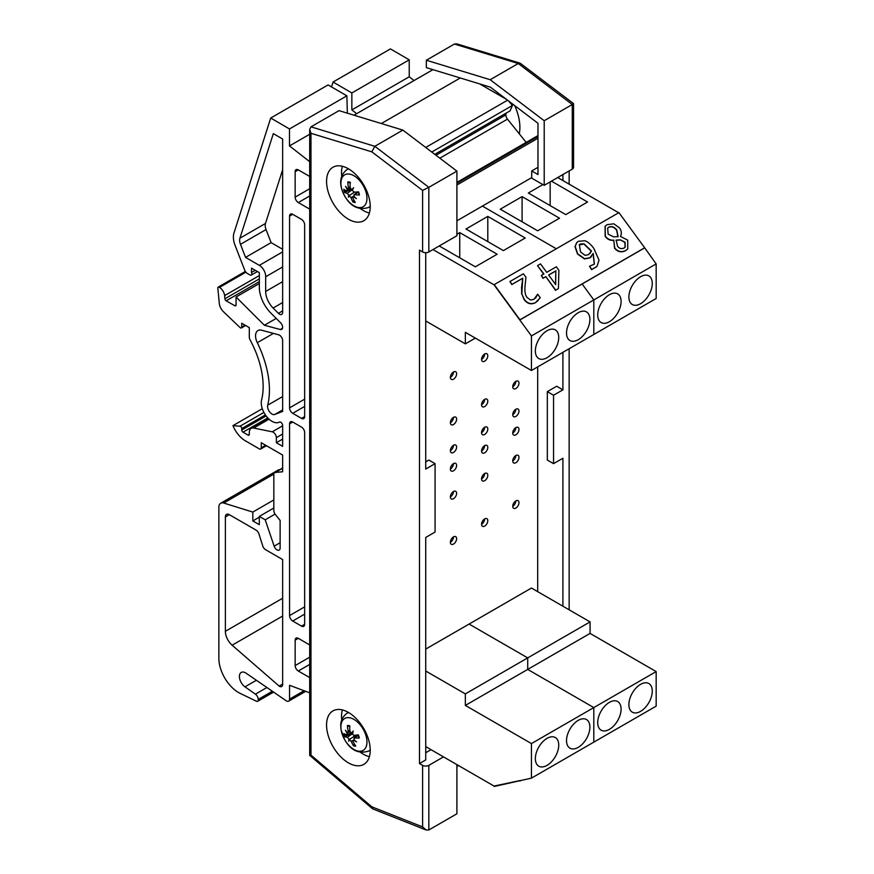 <?xml version="1.0" encoding="UTF-8"?>
<svg xmlns="http://www.w3.org/2000/svg" width="874" height="874" viewBox="0 0 874 874"><rect width="100%" height="100%" fill="white"/><g stroke="black" fill="none" stroke-linecap="round" stroke-linejoin="round"><path stroke-width="1.31" d="M450.383 377.382A4.414 2.546 -60 0 1 452.306 372.947A4.414 2.546 -60 0 1 455.704 371.767A4.414 2.546 -60 0 1 455.704 376.858A4.414 2.546 -60 0 1 451.301 379.403A4.414 2.546 -60 0 1 450.383 377.382A4.414 2.546 120 0 0 453.497 371.985M450.383 496.913A4.414 2.546 -60 0 1 452.306 492.477A4.414 2.546 -60 0 1 455.704 491.297A4.414 2.546 -60 0 1 455.704 496.388A4.414 2.546 -60 0 1 451.301 498.934A4.414 2.546 -60 0 1 450.383 496.913A4.414 2.546 120 0 0 453.497 491.516M450.383 542.284A4.414 2.546 -60 0 1 452.306 537.838A4.414 2.546 -60 0 1 455.704 536.658A4.414 2.546 -60 0 1 455.704 541.749A4.414 2.546 -60 0 1 451.301 544.294A4.414 2.546 -60 0 1 450.383 542.284A4.414 2.546 120 0 0 453.497 536.876M450.383 469.01A4.414 2.546 -60 0 1 452.306 464.575A4.414 2.546 -60 0 1 455.704 463.395A4.414 2.546 -60 0 1 455.704 468.486A4.414 2.546 -60 0 1 451.301 471.031A4.414 2.546 -60 0 1 450.383 469.01A4.414 2.546 120 0 0 453.497 463.613M450.383 422.754A4.414 2.546 -60 0 1 452.306 418.307A4.414 2.546 -60 0 1 455.704 417.127A4.414 2.546 -60 0 1 455.704 422.218A4.414 2.546 -60 0 1 451.301 424.764A4.414 2.546 -60 0 1 450.383 422.754A4.414 2.546 120 0 0 453.497 417.346M450.383 450.656A4.414 2.546 -60 0 1 452.306 446.21A4.414 2.546 -60 0 1 455.704 445.03A4.414 2.546 -60 0 1 455.704 450.121A4.414 2.546 -60 0 1 451.301 452.666A4.414 2.546 -60 0 1 450.383 450.656A4.414 2.546 120 0 0 453.497 445.248M481.563 359.389A4.414 2.546 -60 0 1 483.486 354.942A4.414 2.546 -60 0 1 486.884 353.762A4.414 2.546 -60 0 1 486.884 358.853A4.414 2.546 -60 0 1 482.481 361.399A4.414 2.546 -60 0 1 481.563 359.389A4.414 2.546 120 0 0 484.677 353.981M481.563 478.919A4.414 2.546 -60 0 1 483.486 474.473A4.414 2.546 -60 0 1 486.884 473.293A4.414 2.546 -60 0 1 486.884 478.384A4.414 2.546 -60 0 1 482.481 480.929A4.414 2.546 -60 0 1 481.563 478.919A4.414 2.546 120 0 0 484.677 473.511M481.563 524.28A4.414 2.546 -60 0 1 483.486 519.844A4.414 2.546 -60 0 1 486.884 518.664A4.414 2.546 -60 0 1 486.884 523.755A4.414 2.546 -60 0 1 482.481 526.301A4.414 2.546 -60 0 1 481.563 524.28A4.414 2.546 120 0 0 484.677 518.883M481.563 451.017A4.414 2.546 -60 0 1 483.486 446.57A4.414 2.546 -60 0 1 486.884 445.39A4.414 2.546 -60 0 1 486.884 450.481A4.414 2.546 -60 0 1 482.481 453.027A4.414 2.546 -60 0 1 481.563 451.017A4.414 2.546 120 0 0 484.677 445.609M481.563 404.749A4.414 2.546 -60 0 1 483.486 400.314A4.414 2.546 -60 0 1 486.884 399.134A4.414 2.546 -60 0 1 486.884 404.225A4.414 2.546 -60 0 1 482.481 406.771A4.414 2.546 -60 0 1 481.563 404.749A4.414 2.546 120 0 0 484.677 399.352M481.563 432.652A4.414 2.546 -60 0 1 483.486 428.216A4.414 2.546 -60 0 1 486.884 427.036A4.414 2.546 -60 0 1 486.884 432.127A4.414 2.546 -60 0 1 482.481 434.673A4.414 2.546 -60 0 1 481.563 432.652A4.414 2.546 120 0 0 484.677 427.255M512.743 460.915A4.414 2.546 -60 0 1 514.666 456.479A4.414 2.546 -60 0 1 518.063 455.299A4.414 2.546 -60 0 1 518.063 460.39A4.414 2.546 -60 0 1 513.661 462.936A4.414 2.546 -60 0 1 512.743 460.915A4.414 2.546 120 0 0 515.857 455.518M512.743 506.275A4.414 2.546 -60 0 1 514.666 501.84A4.414 2.546 -60 0 1 518.063 500.66A4.414 2.546 -60 0 1 518.063 505.751A4.414 2.546 -60 0 1 513.661 508.297A4.414 2.546 -60 0 1 512.743 506.275A4.414 2.546 120 0 0 515.857 500.878M512.743 433.012A4.414 2.546 -60 0 1 514.666 428.577A4.414 2.546 -60 0 1 518.063 427.397A4.414 2.546 -60 0 1 518.063 432.488A4.414 2.546 -60 0 1 513.661 435.034A4.414 2.546 -60 0 1 512.743 433.012A4.414 2.546 120 0 0 515.857 427.615M512.743 386.745A4.414 2.546 -60 0 1 514.666 382.309A4.414 2.546 -60 0 1 518.063 381.13A4.414 2.546 -60 0 1 518.063 386.221A4.414 2.546 -60 0 1 513.661 388.766A4.414 2.546 -60 0 1 512.743 386.745A4.414 2.546 120 0 0 515.857 381.348M512.743 414.647A4.414 2.546 -60 0 1 514.666 410.212A4.414 2.546 -60 0 1 518.063 409.032A4.414 2.546 -60 0 1 518.063 414.123A4.414 2.546 -60 0 1 513.661 416.669A4.414 2.546 -60 0 1 512.743 414.647A4.414 2.546 120 0 0 515.857 409.251M537.685 591.654L537.685 366.894M458.5 765.548L456.905 766.476M432.936 69.647L354.014 115.204M460.259 77.983L381.348 123.54M507.565 100.193L425.725 147.444M506.472 99.363L479.706 83.904M434.782 154.327L510.077 110.856L512.437 105.459L431.756 152.032M512.437 105.459L508.351 100.783M526.181 142.396L507.466 119.126A4.457 2.578 60 0 1 505.893 114.876L505.97 113.227M537.969 136.147A2.677 1.54 -120 0 0 536.964 136.169A2.677 1.54 -120 0 0 536.898 136.213L456.905 182.393L536.964 136.169M537.969 138.212L456.905 185.015M531.731 177.597L456.905 220.805M443.5 756.884L428.839 765.351A4.414 2.546 180 0 1 422.601 765.351L419.487 763.548L425.725 759.954L425.725 537.455L435.077 532.058L435.077 463.646L425.725 469.054L425.725 252.695M422.601 765.351L422.601 826.902L426.13 830.005L428.839 829.983L456.905 813.781L456.905 764.63M419.487 763.548L419.487 250.15L422.601 251.952A4.414 2.546 0 0 0 428.839 251.952L456.905 235.751L456.905 171.129L402.881 130.106L339.046 110.637L310.98 126.839L309.691 129.472L310.98 133.296L371.821 151.847L374.826 146.308L310.98 126.839M435.077 463.646L428.839 460.052L425.725 461.843M425.725 752.754L431.024 749.684M360.427 752.274A30.863 17.819 -120 0 0 363.366 754.196A30.863 17.819 -120 0 0 369.374 756.687M342.379 709.928A30.863 17.819 -120 0 0 341.734 719.892M348.398 762.838A30.863 17.819 60 0 1 328.231 735.635A30.863 17.819 60 0 1 332.961 710.901A30.863 17.819 60 0 1 363.835 728.719A30.863 17.819 60 0 1 363.835 764.368A30.863 17.819 60 0 1 348.398 762.838M360.427 208.624A30.863 17.819 -120 0 0 363.366 210.547A30.863 17.819 -120 0 0 369.374 213.048M342.379 166.289A30.863 17.819 -120 0 0 341.734 176.253M348.398 219.188A30.863 17.819 60 0 1 328.231 191.985A30.863 17.819 60 0 1 332.961 167.251A30.863 17.819 60 0 1 363.835 185.08A30.863 17.819 60 0 1 363.835 220.718A30.863 17.819 60 0 1 348.398 219.188M456.905 171.129L428.839 187.331L374.826 146.308L402.881 130.106M371.821 151.847L422.601 190.401L428.839 187.331L428.839 251.952M422.601 826.902L371.821 806.822L310.98 755.125L309.691 755.344L309.691 129.472M371.821 806.822L372.859 808.942L426.13 830.005M553.559 463.646L547.321 460.052L547.321 391.639L553.559 395.245L553.559 463.646L562.911 458.249L562.911 606.217M547.321 391.639L556.672 386.242L562.911 389.848L553.559 395.245M562.911 174.549L562.911 180.568M562.911 352.331L562.911 389.848M519.265 133.798A39.68 22.91 -120 0 0 514.688 105.601M544.207 185.343L544.207 120.721L490.183 79.709L426.348 60.24L426.348 67.637L490.423 87.181L537.969 123.278L537.969 174.549L531.731 170.943L531.731 178.143L544.207 185.343L572.262 169.141A4.414 2.546 0 0 0 573.552 167.349L573.552 103.624L572.262 104.519L572.262 169.141M426.348 60.24L454.404 44.039L518.249 63.507L572.262 104.519L544.207 120.721M537.969 167.349L531.731 170.943M569.149 170.943L569.149 184.163M569.149 348.737L569.149 609.812M573.552 103.602L520.128 63.168L456.884 43.886L454.404 44.039M520.128 63.168L518.249 63.507L490.183 79.709M341.636 188.631A18.42 10.63 60 0 1 356.373 177.422A18.42 10.63 60 0 1 363.792 206.308A18.42 10.63 60 0 1 341.636 188.631M347.655 189.035L346.563 190.794A35.211 12.684 172.8 0 1 343.733 189.287A11.275 6.511 -120 0 0 344.542 192.411A35.211 12.17 -21.6 0 0 347.218 193.34L348.77 195.284L350.234 194.902L349.207 195.776L350.955 197.579A35.211 26.504 109.8 0 0 353.02 202.036A11.275 6.511 -120 0 0 355.314 202.44A35.211 24.92 -89.2 0 1 352.823 197.906L353.948 196.333M350.747 189.145L346.563 190.794M347.251 189.374A34.851 30.481 -153.2 0 1 345.591 186.337A34.851 22.353 30.2 0 0 347.47 188.992L350.157 186.577M350.256 187.976L347.47 188.992M352.703 189.407L351.829 189.756L350.245 187.855A35.211 22.953 -78.5 0 1 350.135 182.262A11.275 6.511 -120 0 0 347.841 181.868A35.211 28.46 97.9 0 0 348.376 187.528M351.829 189.756A34.851 11.056 -30.7 0 1 353.62 187.746A34.851 7.353 128.3 0 0 352.266 190.248L353.981 192.094A35.211 8.62 166.8 0 0 358.613 191.898A11.275 6.511 -120 0 1 359.422 195.011L359.422 195.011A35.211 16.224 -15.7 0 1 354.636 194.629L358.318 192.04M353.73 196.038L352.91 196.639L353.566 196.541A34.851 29.345 -164.9 0 0 356.417 198.627A34.851 23.489 38.9 0 1 353.773 196.158L354.636 194.629L353.948 194.771L357.827 191.952M349.207 195.776A34.851 4.064 132.7 0 0 348.387 197.218A34.851 14.334 -34.9 0 1 348.77 195.284M351.206 189.56L344.542 192.411M353.02 202.036L353.926 200.102M349.218 182.59L347.841 181.868M350.234 194.902L354.549 192.094M348.846 717.652A18.42 10.63 60 0 1 366.862 743.719A18.42 10.63 60 0 1 346.104 741.928A18.42 10.63 60 0 1 348.846 717.652M352.397 732.86L351.61 733.177L349.971 731.385A35.211 23.86 -82.8 0 1 349.611 725.737A11.275 6.511 -120 0 0 347.371 725.551A35.211 29.093 92.1 0 0 348.158 731.221L347.36 732.805A34.851 21.577 25.9 0 1 345.427 730.303A34.851 29.924 -159.8 0 0 347.175 733.22L346.596 734.772A35.211 11.001 170.2 0 1 343.853 733.603A11.275 6.511 -120 0 0 344.804 736.738A35.211 10.368 -23.9 0 0 347.371 737.328L348.977 739.175L350.452 738.792L349.425 739.633L351.228 741.338A35.211 27.411 105.1 0 0 353.533 745.85L354.374 743.894M351.61 733.177A34.851 12.837 -32.9 0 1 353.26 730.992A34.851 9.046 125.8 0 0 352.058 733.647L353.828 735.395A35.211 6.828 164.4 0 0 358.351 734.859A11.275 6.511 -120 0 1 359.301 737.995L359.301 737.995A35.211 14.552 -18.3 0 1 354.604 737.951L358.209 735.384M353.861 739.59A34.851 22.932 34.2 0 0 356.581 741.95A34.851 28.558 -170.2 0 1 353.675 740.005L354.604 737.951L354.003 738.104L358.111 735.11M353.533 745.85A11.275 6.511 -120 0 0 355.773 746.046A35.211 25.554 -94.2 0 1 353.041 741.502L354.068 739.786M349.425 739.633A34.851 5.845 130.4 0 0 348.748 741.261A34.851 16.027 -37.3 0 1 348.977 739.175M350.933 733.002L346.596 734.772M350.059 731.778L347.36 732.805M347.972 726.228A10.357 5.976 60 0 1 348.824 726.196A10.357 5.976 60 0 1 349.622 726.305L347.371 725.551M353.03 732.827L344.804 736.738M350.452 738.792L355.893 735.176M331.508 86.908L333.07 82.036L351.851 92.961L351.851 109.906L356.668 113.675M281.81 468.551A8.893 5.135 60 0 1 282.641 467.514M414.047 80.55L409.229 76.792L409.229 59.836L390.438 48.911L333.07 82.036M351.851 109.906L409.229 76.792M351.851 92.961L409.229 59.836M309.691 176.461L298.296 169.884A4.446 2.567 -120 0 0 296.078 169.665A4.446 2.567 -120 0 0 295.161 171.697L295.161 197.12A4.446 2.567 -120 0 0 298.296 202.56L309.691 209.137M309.691 692.831L289.567 685.303L289.567 699.134A4.414 2.546 60 0 1 288.649 701.156A4.414 2.546 60 0 1 286.443 700.937L245.638 672.882A8.816 5.091 -120 0 0 241.235 672.445A8.816 5.091 -120 0 0 239.76 679.076A8.816 5.091 -120 0 0 244.971 686.844L255.394 694.164A4.446 2.567 60 0 1 258.212 699.397L258.212 700.085A2.666 1.54 60 0 1 257.666 701.309A2.666 1.54 60 0 1 256.53 701.276L240.263 693.453A27.946 16.136 60 0 1 218.861 658.362L218.861 507.302A8.893 5.135 60 0 1 220.696 503.227A8.893 5.135 60 0 1 223.733 503.042L252.826 512.077L252.826 520.926L259.305 524.673L259.305 516.403L265.204 519.812L274.152 546.184A4.446 2.567 -120 0 0 279.21 550.074A4.446 2.567 -120 0 0 280.128 548.042L280.128 520.445L275.408 514.567A4.446 2.567 60 0 1 273.835 510.514L273.835 474.658A4.446 2.567 60 0 1 274.764 472.626A4.446 2.567 60 0 1 275.408 472.43L282.641 471.774L282.641 455.07L261.26 442.725L261.26 447.816A2.666 1.54 60 0 1 260.703 449.028A2.666 1.54 60 0 1 259.37 448.897L245.539 440.911A20.463 11.81 60 0 1 232.954 425.638L240.011 426.217A1.781 1.027 60 0 1 241.759 428.566L241.759 430.019A1.781 1.027 -120 0 0 243.016 432.193L248.052 435.099A1.781 1.027 -120 0 0 248.937 435.186A1.781 1.027 -120 0 0 249.308 434.378L249.308 432.455A8.893 5.135 60 0 1 251.155 428.38A8.893 5.135 60 0 1 253.657 428.052L272.24 431.811A4.446 2.567 60 0 1 276.359 437.645L276.359 442.725L282.641 446.363L282.641 425.507A2.666 1.54 -120 0 0 281.494 422.83A2.666 1.54 -120 0 0 279.44 422.098A15.12 8.729 60 0 1 266.592 416.548A15.12 8.729 60 0 1 261.61 399.866A71.165 41.089 -120 0 0 250.128 339.964A4.446 2.567 60 0 1 249.308 337.058L249.308 327.608L241.727 323.238L241.727 327.138A1.781 1.027 60 0 1 241.355 327.958A1.781 1.027 60 0 1 240.077 327.575L223.591 311.865A8.893 5.135 60 0 1 219.276 303.223L217.834 288.081A1.781 1.027 60 0 1 218.194 287.109A1.781 1.027 60 0 1 219.079 287.196L219.483 287.426A7.309 4.217 60 0 1 224.629 295.598L224.902 298.788A1.781 1.027 -120 0 0 226.148 300.809L234.811 305.714A1.781 1.027 -120 0 0 235.696 305.802A1.781 1.027 -120 0 0 236.067 304.993L236.067 296.996L264.385 325.248L280.281 329.509A4.446 2.567 -120 0 0 281.69 329.378A4.446 2.567 -120 0 0 280.543 322.735L270.929 313.143A24.909 14.377 60 0 1 259.338 287.349L259.338 272.666L251.504 268.154L251.504 272.47A2.666 1.54 60 0 1 251.275 275.091A2.666 1.54 60 0 1 249.942 274.96L247.408 273.496A4.446 2.567 60 0 1 244.676 270.11L235.073 245.332A17.786 10.27 60 0 1 233.948 233.107L270.711 118.034L289.491 128.959L289.491 145.914L309.691 161.69M309.691 644.914L298.296 638.337A4.446 2.567 -120 0 0 296.078 638.118A4.446 2.567 -120 0 0 295.161 640.15L295.161 665.573A4.446 2.567 -120 0 0 298.296 671.014L309.691 677.59M274.786 414.484L282.641 411.403L282.641 340.598A4.446 2.567 -120 0 0 278.686 334.808L261.632 330.23A11.559 6.675 -120 0 0 257.961 330.558A11.559 6.675 -120 0 0 257.317 342.706A80.058 46.224 60 0 1 267.695 405.197A6.227 3.594 -120 0 0 269.596 411.883A6.227 3.594 -120 0 0 274.786 414.484L282.641 409.95M278.424 313.34A4.446 2.567 -120 0 0 281.723 314.4A4.446 2.567 -120 0 0 282.641 312.357L282.641 138.999L273.333 133.624L239.924 238.209A8.893 5.135 -120 0 0 240.481 244.327L245.55 257.393L259.338 265.357A8.958 5.178 60 0 1 265.663 276.774L265.663 291.446A16.016 9.243 -120 0 0 273.114 308.03L278.424 313.34L282.641 310.893M301.519 219.396A4.446 2.567 60 0 1 304.655 224.837L304.655 416.581A4.446 2.567 60 0 1 303.737 418.613A4.446 2.567 60 0 1 301.519 418.395L292.714 413.315A4.446 2.567 60 0 1 289.567 407.863L289.567 216.129A4.446 2.567 60 0 1 290.485 214.086A4.446 2.567 60 0 1 292.714 214.316L301.519 219.396M292.714 621.032A4.446 2.567 60 0 1 289.567 615.58L289.567 423.846A4.446 2.567 60 0 1 290.485 421.803A4.446 2.567 60 0 1 292.714 422.033L301.519 427.113A4.446 2.567 60 0 1 304.655 432.564L304.655 624.298A4.446 2.567 60 0 1 303.737 626.33A4.446 2.567 60 0 1 301.519 626.112L292.714 621.032L304.655 614.127M265.576 549.702L282.641 559.557L282.641 684.484A4.446 2.567 60 0 1 281.723 686.527A4.446 2.567 60 0 1 279.167 686.09L232.123 645.209A12.64 7.298 60 0 1 225.372 631.301L225.372 516.927A5.561 3.212 60 0 1 226.53 514.371A5.561 3.212 60 0 1 229.305 514.655L256.082 530.114A4.414 2.546 60 0 1 258.933 533.894L262.724 545.922A4.414 2.546 -120 0 0 265.576 549.702M282.641 249.287L271.115 242.633L266.046 229.567A8.893 5.135 60 0 1 265.488 223.449L282.641 169.742M265.663 276.774L282.641 266.963M245.55 257.393L271.115 242.633M279.167 686.09L282.641 684.091M347.36 113.172L346.869 95.834L328.078 84.92L270.711 118.034M289.491 145.914L309.691 134.257M289.491 128.959L346.869 95.834M265.204 519.812L275.07 514.109M259.305 516.403L273.835 508.012M252.826 520.926L259.305 517.189M252.826 512.077L273.835 499.939M279.844 469.688A8.893 5.135 -120 0 0 278.074 470.103L220.696 503.227M232.954 425.638L262.298 408.693M276.359 442.725L282.641 439.098M251.504 272.47L255.252 270.317M264.385 325.248L276.206 318.42M236.067 296.996L259.338 283.569M224.629 295.598L259.338 275.55M621.086 709.109A16.54 9.548 -60 0 1 613.876 725.748A16.54 9.548 -60 0 1 601.126 730.183A16.54 9.548 -60 0 1 601.126 711.086A16.54 9.548 -60 0 1 617.667 701.538A16.54 9.548 -60 0 1 621.086 709.109M652.266 691.105A16.54 9.548 -60 0 1 645.056 707.743A16.54 9.548 -60 0 1 632.306 712.179A16.54 9.548 -60 0 1 632.306 693.082A16.54 9.548 -60 0 1 648.847 683.534A16.54 9.548 -60 0 1 652.266 691.105M590.07 633.41L527.71 669.418L527.71 657.893L469.087 624.058L531.447 588.049L590.07 621.895L590.07 633.41L656.166 671.582L656.166 706.137L531.447 778.144L494.214 786.469L519.779 780.613L494.039 786.065L425.725 746.625M656.166 671.582L593.807 707.579L593.807 742.146L593.807 707.579L527.71 669.418L593.807 707.579L531.447 743.577L531.447 778.144M425.725 649.087L469.087 624.058L527.71 657.893L590.07 621.895M551.461 181.158L587.568 202.003L565.751 214.611L528.333 193.001L542.896 184.589M550.161 181.912L550.161 205.608M522.095 196.606L559.513 218.205L537.685 230.802L500.267 209.203L522.095 196.606L522.095 221.81M628.887 296.963A16.54 9.548 -60 0 1 636.108 280.325A16.54 9.548 -60 0 1 648.847 275.889A16.54 9.548 -60 0 1 648.847 294.986A16.54 9.548 -60 0 1 632.306 304.534A16.54 9.548 -60 0 1 628.887 296.963M597.707 314.968A16.54 9.548 -60 0 1 604.928 298.318A16.54 9.548 -60 0 1 617.667 293.893A16.54 9.548 -60 0 1 617.667 312.99A16.54 9.548 -60 0 1 601.126 322.528A16.54 9.548 -60 0 1 597.707 314.968M432.98 249.56L494.039 284.815L531.447 335.933L593.807 299.935L582.139 283.984L593.807 299.935L656.166 263.926L644.673 247.79L618.923 212.611L494.214 284.618L519.954 319.786L644.673 247.79M531.447 335.933L531.447 370.5L593.807 334.491L593.807 299.935L593.807 334.491L656.166 298.493L656.166 263.926M482.393 206.089L556.312 248.762L482.393 206.089M557.699 177.553L618.672 212.753M558.737 745.107A16.54 9.548 -60 0 1 551.516 761.757A16.54 9.548 -60 0 1 538.777 766.181A16.54 9.548 -60 0 1 538.777 747.084A16.54 9.548 -60 0 1 555.307 737.547A16.54 9.548 -60 0 1 558.737 745.107M589.906 727.113A16.54 9.548 -60 0 1 582.696 743.752A16.54 9.548 -60 0 1 569.946 748.177A16.54 9.548 -60 0 1 569.946 729.091A16.54 9.548 -60 0 1 586.487 719.542A16.54 9.548 -60 0 1 589.906 727.113M527.71 657.893L527.71 669.418L465.35 705.416L465.35 693.901L527.71 657.893M531.447 743.577L465.35 705.416M425.725 671.014L465.35 693.901M487.801 216.402L525.219 238.012L503.391 250.609L465.973 229.01L487.801 216.402L487.801 241.606M456.905 234.243L459.735 232.604L497.153 254.214L475.325 266.81L439.218 245.965M459.735 232.604L459.735 257.808M566.527 332.961A16.54 9.548 -60 0 1 573.748 316.322A16.54 9.548 -60 0 1 586.487 311.898A16.54 9.548 -60 0 1 586.487 330.984A16.54 9.548 -60 0 1 569.946 340.532A16.54 9.548 -60 0 1 566.527 332.961M535.347 350.966A16.54 9.548 -60 0 1 542.568 334.327A16.54 9.548 -60 0 1 555.307 329.891A16.54 9.548 -60 0 1 555.307 348.988A16.54 9.548 -60 0 1 538.777 358.537A16.54 9.548 -60 0 1 535.347 350.966M425.725 320.977L465.35 343.853L465.35 332.339L531.447 370.5M475.325 338.096L465.35 343.853M521.144 780.329L519.954 781.017M617.568 246.26L616.137 240.077L620.332 239.837L625.052 242.218L625.194 247.134L624.112 247.987C621.567 249.188 619.393 248.609 617.568 246.26M625.107 247.233L624.877 242.415L620.332 239.837M620.158 240.033L615.962 240.274M608.14 234.166L607.659 228.07L608.796 227.164C611.571 225.896 614.214 226.803 616.76 229.895L618.126 236.603L613.799 236.909L608.14 234.166M617.94 236.799L616.585 230.091C614.04 227 611.385 226.093 608.621 227.36L607.572 228.169M619.535 227.95L613.821 223.788L607.037 224.694L605.147 226.202L605.365 236.22C607.506 239.105 610.292 240.416 613.734 240.132L614.728 247.954C617.809 251.756 621.523 252.586 625.882 250.434L627.761 248.937L627.707 240.153L620.485 236.428C621.862 233.577 621.545 230.747 619.535 227.95M627.674 249.035L625.697 250.63C621.348 252.783 617.634 251.952 614.553 248.15L613.81 240.23M613.559 240.328C610.118 240.612 607.321 239.301 605.19 236.417L605.059 226.3M580.533 251.952L579.364 244.764L580.325 243.999L584.072 243.824L591.48 251.024L588.573 254.629L585.154 255.383L580.533 251.952M589.961 253.536L591.305 251.22L583.898 244.021L579.276 244.862M591.501 256.508L589.753 257.928L584.455 258.912L577.485 253.995L575.005 246.632L576.654 242.699M578.37 241.3L576.742 242.601L575.19 246.435L577.659 253.799L584.63 258.715L589.928 257.732L593.217 253.394L594.386 264.079L589.502 266.297L591.818 269.465L596.986 266.439L599.029 260.146L593.883 248.467C590.671 244.174 587.656 241.595 584.815 240.754L578.37 241.3M596.898 266.537L591.818 269.465M591.643 269.662L589.502 266.297M594.298 264.177L593.107 253.711M555.525 284.4L555.82 270.962L548.697 275.07M555.82 270.962L555.689 284.629L548.654 275.004L555.995 270.765M543.672 274.108L537.532 265.707L543.901 273.977L541.301 275.474L543.246 278.129L545.846 276.632L555.722 290.135L558.42 288.584L558.89 270.263L556.345 266.788L546.709 272.349L540.514 263.893L537.707 265.51M555.722 290.135L558.42 288.584M555.547 290.332L545.846 276.632M545.66 276.829L543.246 278.129M543.06 278.325L541.301 275.474M525.951 277.266L523.395 273.781L509.935 281.548L512.022 284.4L522.75 278.216L521.811 293.817L524.291 299.4C527.59 303.66 531.403 304.665 535.751 302.415L540.263 297.706L537.685 294.199L533.872 299.432L530.474 299.979L527.131 297.51C525.307 295.456 524.608 291.697 525.023 286.235L525.951 277.266M535.336 298.252L536.396 296.865M536.221 297.062L537.532 294.287M538.308 300.317L535.576 302.601C531.228 304.862 527.415 303.857 524.116 299.596L521.811 293.817M521.636 294.014L521.647 287.928M521.472 288.125L522.75 278.216M522.565 278.413L512.022 284.4M511.847 284.596L509.935 281.548M494.214 284.618L519.954 319.786M519.779 319.982L644.499 247.976M505.893 114.876L435.984 155.233M507.466 119.126L439.841 158.172M537.969 136.497L456.905 183.3M422.601 190.401L422.601 251.952M310.98 755.125L310.98 133.296M428.839 829.983L428.839 765.351M348.617 168.911A21.784 12.575 -120 0 0 346.858 169.731C341.199 174.232 339.418 180.437 341.526 188.369C344.673 198.496 353.041 212.338 368.642 207.444A21.784 12.575 -120 0 0 370.226 206.33M345.394 192.258A10.357 5.976 60 0 1 344.738 189.909M354.68 201.424A10.357 5.976 60 0 1 353.151 201.064M358.362 191.919A10.357 5.976 60 0 1 359.05 194.651M348.387 182.546A10.357 5.976 60 0 1 348.824 182.557A10.357 5.976 60 0 1 350.113 182.786M347.218 193.34L352.703 189.418M350.955 197.579L353.162 196.453M348.617 712.561A21.784 12.575 -120 0 0 346.858 713.37L348.365 712.419M346.858 713.37C340.565 718.188 340.74 724.185 340.729 725.376L341.046 729.801L344.553 739.47C350.572 750.285 358.602 754.164 368.642 751.094A21.784 12.575 -120 0 0 370.226 749.979M345.634 736.531A10.357 5.976 60 0 1 344.848 734.105M355.128 745.096A10.357 5.976 60 0 1 353.62 744.866M358.111 734.892A10.357 5.976 60 0 1 358.952 737.689M351.228 741.338L352.856 740.486M348.158 731.221L349.851 730.303M347.371 737.328L352.113 733.92M259.338 265.357L282.641 251.898M240.481 244.327L266.046 229.567M239.924 238.209L265.488 223.449M292.714 413.315L304.655 406.41M289.567 407.863L304.655 399.156M289.567 216.129L292.714 214.316M289.567 423.846L292.714 422.033M301.519 626.112L304.655 624.298M289.567 615.58L304.655 606.873M225.372 516.927L229.305 514.655M225.372 631.301L282.641 598.242M232.123 645.209L282.641 616.05M301.519 418.395L304.655 416.581M275.408 472.43L282.641 468.246M274.152 546.184L280.128 542.732M223.733 503.042L273.879 474.079M258.212 700.085L272.644 691.76M258.212 699.397L272.109 691.378M255.394 694.164L266.723 687.62M244.971 686.844L256.279 680.322M289.567 699.134L304.108 690.744M298.296 671.014L309.691 664.437M295.161 665.573L309.691 657.182M295.161 640.15L298.296 638.337M298.296 202.56L309.691 195.984M295.161 197.12L309.691 188.729M295.161 171.697L298.296 169.884M243.016 432.193L267.772 417.903M241.759 430.019L266.133 415.948M241.759 428.566L265.39 414.921M240.011 426.217L263.893 412.43M261.26 447.816L265.663 445.27M276.359 437.645L282.641 434.017M272.24 431.811L282.641 425.802M253.657 428.052L269.05 419.17M248.052 435.099L249.308 434.378M280.281 329.509L282.499 328.22M234.811 305.714L236.067 304.993M226.148 300.809L259.338 281.647M224.902 298.788L259.338 278.904M219.483 287.426L245.889 272.175M219.079 287.196L245.649 271.858M241.727 327.138L245.113 325.183M267.695 405.197L282.641 396.567M257.317 342.706L273.431 333.398M273.114 308.03L282.641 302.535M265.663 291.446L282.641 281.647M372.466 808.712L309.713 755.376M368.642 207.444L370.226 206.625M346.858 169.731L348.365 168.769M358.242 191.832L359.006 194.804M348.824 182.557L350.441 182.906M368.642 751.094L370.226 750.263M348.824 726.196L349.982 726.403M358.001 734.837L358.908 737.831M274.764 472.626L282.641 468.071M257.666 701.309L273.354 692.252M288.649 701.156L305.671 691.323M260.703 449.028L266.439 445.718M251.155 428.38L268.318 418.471M251.275 275.091L257.404 271.552M218.194 287.109L245.354 271.432M241.355 327.958L245.627 325.489"/></g></svg>
